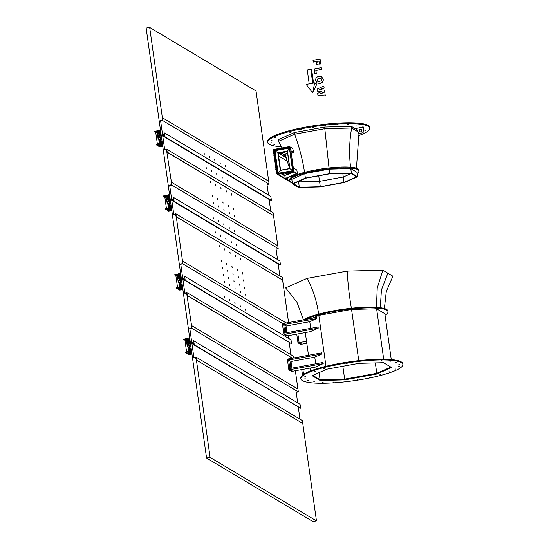 <?xml version="1.0" encoding="UTF-8"?>
<svg xmlns="http://www.w3.org/2000/svg" width="549" height="549" viewBox="0 0 549 549"><rect width="100%" height="100%" fill="white"/><g stroke="black" fill="none" stroke-linecap="round" stroke-linejoin="round"><path stroke-width="0.82" d="M357.921 131.774L351.635 128.02L324.864 128.706L294.587 134.217L278.549 141.319L282.056 147.942M358.991 133.517L356.425 168.2M285.398 155.525L289.632 168.529M291.306 176.181L291.498 177.286M356.939 129.674L351.408 126.373L324.631 127.059L294.353 132.57L294.587 134.217C299.26 146.768 302.609 159.601 304.626 172.722M324.631 127.059L329.043 168.275M351.408 126.373L351.635 128.02C349.322 141.319 348.992 154.557 350.639 167.72M294.353 132.57L278.316 139.672L278.549 141.319M357.523 176.751L351.394 173.093L329.798 173.649L329.167 169.133L304.743 173.58L291.807 179.31L292.445 183.826L298.567 187.483L320.163 186.921L344.58 182.481L357.523 176.751L356.884 172.235L350.763 168.577L329.167 169.133M351.394 173.093L350.763 168.577M329.798 173.649L305.381 178.096L304.743 173.58M305.381 178.096L292.445 183.826M356.582 176.853L350.633 173.299L329.661 173.841L305.944 178.157L293.379 183.723L299.329 187.271L320.3 186.735L344.017 182.419L356.582 176.853M342.844 173.505L343.262 177.039L351.092 173.573M318.715 175.831L319.545 181.355L343.262 177.039L344.017 182.419M298.505 181.451L298.574 181.891L319.545 181.348L320.3 186.735M298.121 181.623L298.574 181.891L299.329 187.271M358.47 135.74A51.496 9.292 172 0 0 369.655 128.123A51.496 9.292 172 0 0 317.363 126.085A51.496 9.292 172 0 0 267.658 142.452A51.496 9.292 172 0 0 281.472 146.761M365.881 127.999L365.023 127.992L365.881 127.999M365.682 130.298L364.824 130.291L365.682 130.298M361.825 132.995L362.683 132.844M280.827 145.499L279.928 145.746L280.937 145.718M274.774 144.579L273.917 144.572L274.774 144.579M271.769 142.781L270.911 142.774L271.769 142.781M271.968 140.482L271.11 140.475L271.968 140.482M275.358 137.833L274.5 137.826L275.358 137.833M281.712 135.02L280.855 135.013L281.712 135.02M290.599 132.234L289.735 132.227L290.599 132.234M301.401 129.66L300.543 129.653L301.401 129.66M313.397 127.471L312.539 127.471L313.397 127.471M325.763 125.831L324.905 125.824L325.763 125.831M337.656 124.836L336.791 124.836L337.656 124.836M348.265 124.568L347.4 124.561L348.265 124.568M356.864 125.028L356.006 125.028L356.864 125.028M362.875 126.201L362.011 126.195L362.875 126.201M369.655 128.123L369.532 127.258A51.496 9.292 172 0 0 317.247 125.227A51.496 9.292 172 0 0 267.541 141.594L267.658 142.452M357.049 173.415A34.944 6.307 172 0 0 358.95 170.911A34.944 6.307 172 0 0 323.471 169.531A34.944 6.307 172 0 0 289.742 180.635A34.944 6.307 172 0 0 292.26 182.522M358.95 170.911L358.833 170.053A34.944 6.307 172 0 0 323.347 168.673A34.944 6.307 172 0 0 289.625 179.777L289.742 180.635M363.857 127.855L363.61 127.052L356.541 128.336L356.644 129.056L358.854 133.537L363.095 132.769L363.61 127.052M358.717 133.455L363.095 132.769M362.958 132.68L363.713 127.766M360.659 131.815A1.29 1.235 -59.2 0 0 361.139 129.454A1.29 1.235 -59.2 0 0 359.423 129.928A1.29 1.235 -59.2 0 0 360.659 131.815M361.208 129.502A1.29 1.235 -59.2 0 0 359.897 131.705M287.518 161.337L278.597 156.012M286.29 157.858L278.178 153.006L280.587 170.176L278.261 173.285L280.546 170.183L289.742 168.509L292.562 170.567L289.742 168.509L287.319 151.304L289.433 148.285L287.333 151.318L278.144 152.986L287.326 151.346M289.508 146.583L273.251 149.541L276.675 173.903L292.775 170.828L293.818 171.473L292.933 170.945L289.392 146.748L290.394 147.111L289.508 146.583M273.711 149.863L277.842 152.78L273.416 149.657L276.799 173.731L292.775 170.828L289.392 146.748L273.711 149.863M280.56 170.183L278.178 153.006M292.363 183.277L276.675 173.903L277.561 174.431L293.818 171.473L293.317 167.891L296.858 170.005L297.414 173.621L293.818 171.473L290.394 147.111L292.782 148.539L293.591 152.299L290.901 150.694L290.394 147.111M274.857 155.511L274.733 154.715L274.857 155.511M276.771 169.126L276.648 168.33L276.771 169.126M291.382 176.613L290.895 176.359M288.005 172.53L285.988 173.429L285.308 173.024M292.349 183.153L277.561 174.431M287.504 177.862L287.923 180.326M291.32 176.613L291.368 176.97L289.405 177.025M289.687 180.25L287.848 180.298M297.414 173.621L293.681 171.501M294.113 171.878L287.23 174.925L285.988 173.429M297.009 173.656L285.356 178.816L284.883 176.229L285.308 175.282L287.1 174.486M273.937 155.861L273.958 154.55M273.992 154.784L273.882 155.765M275.859 169.483L275.873 168.159M275.9 168.399L275.797 169.38M293.591 152.299L290.943 153.473M287.772 154.475L283.675 156.293L282.399 155.401L287.559 152.965M287.594 153.253L282.419 155.545M285.302 151.709L280.711 153.734L280.752 154.324M285.823 156.616L285.658 157.254M300.873 378.776L300.777 378.055A51.496 9.292 -8 0 1 339.357 363.479A51.496 9.292 -8 0 1 402.767 363.726L402.863 364.44A51.496 9.292 -8 0 1 353.165 380.807A51.496 9.292 -8 0 1 300.873 378.776A51.496 9.292 -8 0 1 339.46 364.2A51.496 9.292 -8 0 1 402.863 364.44M376.895 374.027L376.792 373.313L390.867 367.082L376.792 373.313L344.648 379.16L320.101 379.791L312.772 375.42L320.101 379.791L320.204 380.512L312.141 375.694L326.847 369.189L358.991 363.335L383.538 362.704L391.595 367.521L376.895 374.027L344.751 379.881L320.204 380.512M395.747 362.319L396.611 362.319L395.747 362.319M389.742 361.146L390.6 361.153L389.742 361.146M381.136 360.686L382.001 360.686L381.136 360.686M370.527 360.961L371.392 360.961L370.527 360.961M358.641 361.949L359.499 361.956L358.641 361.949M346.275 363.596L347.133 363.596L346.275 363.596M334.279 365.778L335.144 365.778L334.279 365.778M323.471 368.352L324.335 368.352L323.471 368.352M314.591 371.138L315.449 371.145L314.591 371.138M308.236 373.951L309.094 373.958L308.236 373.951M304.846 376.6L305.704 376.6L304.846 376.6M304.647 378.899L305.505 378.899L304.647 378.899M307.653 380.697L308.511 380.697L307.653 380.697M313.664 381.864L314.522 381.871L313.664 381.864M322.263 382.33L323.128 382.33L322.263 382.33M332.872 382.056L333.73 382.063L332.872 382.056M344.765 381.068L345.623 381.068L344.765 381.068M357.131 379.421L357.989 379.428L357.131 379.421M369.12 377.238L369.985 377.245L369.12 377.238M379.929 374.665L380.786 374.672L379.929 374.665M388.816 371.879L389.673 371.879L388.816 371.879M395.17 369.065L396.028 369.065L395.17 369.065M398.56 366.416L399.418 366.416L398.56 366.416M398.759 364.117L399.617 364.117L398.759 364.117M344.751 379.881L344.648 379.16L320.101 379.791L319.093 372.62M375.331 362.916L376.792 373.313L344.648 379.16L342.837 366.279M312.587 318.152L318.825 315.394L351.552 309.437L376.614 308.792L384.822 313.692L391.272 359.588M376.614 308.792L383.703 359.238M305.292 332.577L308.483 355.278M310.274 368.05L310.679 370.918M318.825 315.394L325.982 366.307M351.552 309.437L358.751 360.652M303.432 319.793L297.009 302.355L285.638 287.868L306.98 278.418L347.208 271.096L382.838 270.183L392.926 276.209L386.29 291.505L384.382 308.517M376.442 307.337L377.225 288.156L382.838 270.183M351.449 308.73C349.205 295.287 347.792 282.742 347.208 271.096M318.722 314.687C316.903 301.168 312.985 289.076 306.98 278.418M303.371 319.834A44.14 7.96 -8 0 1 333.579 310.796A44.14 7.96 -8 0 1 387.923 311.009L388.026 311.722A44.14 7.96 -8 0 1 385.041 315.256M305.491 319.443A44.14 7.96 -8 0 1 333.682 311.516A44.14 7.96 -8 0 1 388.026 311.722M318.228 328.151L318.063 327.005L284.842 333.051L285.006 334.197L318.228 328.151L310.281 331.671L287.662 335.782L285.006 334.197L283.497 323.45L316.718 317.404L316.876 318.55L309.78 321.693L310.713 328.343M286.962 332.667L286.029 326.017L309.78 321.693M286.029 326.017L283.655 324.596L316.876 318.55M283.655 324.596L283.497 323.45L282.364 323.656L283.874 334.403L285.006 334.197L287.662 335.782L286.53 335.988L283.874 334.403M286.056 331.871L285.144 326.744L285.755 331.925M323.21 363.623L323.052 362.477L289.831 368.523L289.989 369.669L323.21 363.623L315.27 367.137L292.651 371.254L289.989 369.669L288.479 358.916L321.7 352.87L321.865 354.016L314.762 357.159L315.702 363.809M291.951 368.132L291.018 361.482L314.762 357.159M291.018 361.482L288.637 360.062L321.865 354.016M288.637 360.062L288.479 358.916L287.347 359.121L288.856 369.875L289.989 369.669L292.651 371.254L291.519 371.46L288.856 369.875M291.045 367.343L290.133 362.21L290.737 367.398M303.563 374.377L302.863 369.395L303.563 374.377M302.513 375.145L301.73 369.601M296.748 334.135L297.97 342.816L300.626 344.408L306.795 343.283M297.97 342.816L299.095 342.61L301.758 344.202L299.095 342.61L306.514 341.265M299.095 342.61L297.874 333.929L299.095 342.61M166.395 198.024L167.15 203.398L167.569 201.359A0.515 0.494 120.8 0 1 167.994 200.852L172.715 199.994A0.515 0.494 120.8 0 1 173.258 200.323L173.621 201.483L279.983 265.009L280.477 264.92L279.921 260.974L173.559 197.455L173.072 197.544L173.038 198.772A0.515 0.494 120.8 0 1 172.612 199.28L167.898 200.138A0.515 0.494 120.8 0 1 167.349 199.809L166.395 198.024M169.497 204.798L167.15 203.398M173.621 201.483L174.115 201.394L173.559 197.455M174.115 201.394L280.477 264.92M288.575 322.524L282.618 280.141L176.112 216.649L282.618 280.141L282.213 277.279L175.852 213.753L173.141 214.563L174.946 214.288A0.624 0.597 120.8 0 1 175.632 214.789L176.112 216.649L175.632 214.789A0.624 0.597 -59.2 0 0 174.946 214.288L173.779 214.501L171.768 200.165L170.355 200.426L181.328 278.528L182.742 278.274L180.731 263.939L181.897 263.726L180.051 264.282L182.899 263.911L282.797 323.574M182.899 263.911L175.852 213.753M171.823 185.095L171.418 182.227L171.336 184.189A0.624 0.597 120.8 0 1 170.821 184.91L168.996 185.61L171.823 185.095L278.185 248.615L273.148 212.786L166.786 149.266L164.082 150.076L165.887 149.795A0.624 0.597 120.8 0 1 166.573 150.296L166.91 152.128L273.553 215.654L167.191 152.128L166.786 149.266M277.547 259.56L276.065 248.999L278.185 248.615M162.703 135.678L164.721 150.007L165.887 149.795A0.624 0.597 -59.2 0 1 166.292 149.87L166.292 149.87A0.624 0.597 -59.2 0 1 166.573 150.296L171.418 182.227L277.78 245.746L171.418 182.227L171.336 184.189A0.624 0.597 -59.2 0 1 170.821 184.91L169.655 185.123L171.665 199.452L170.252 199.706L161.289 135.932L162.703 135.678L164.48 136.735M167.52 197.393L166.841 196.988L164.865 197.352L166.422 208.476M166.841 196.988L167.013 198.196M167.795 203.782L168.406 208.112M169.765 207.625L169.099 207.742L168.866 204.427L169.408 207.927L168.447 207.865L167.884 203.837M167.095 198.244L167.04 197.832L168.385 197.585L168.488 199.074L168.481 197.571M170.76 209.979L171.336 209.876L171.219 209.025M171.336 209.876L170.808 209.553L167.273 210.198L170.032 210.109M170.808 209.553L170.746 209.107M167.273 210.198L167.212 209.752M165.455 197.242L165.386 196.782M168.392 196.913L167.109 197.146M169.867 210.5L171.034 210.342M170.718 210.308L171.068 210.83L169.833 210.926L170.053 210.418L170.766 210.672M170.053 210.418L170.101 210.782M167.04 195.06L167.925 194.902M167.898 194.902L167.04 195.087M169.682 203.034L170.65 208.366L165.318 209.114A0.439 0.425 -59.2 0 1 165.681 208.606L169.325 207.947A0.624 0.597 -59.2 0 0 169.84 207.227L169.318 203.535A0.439 0.425 -59.2 0 1 169.682 203.034M170.787 203.528L169.895 202.993M171.549 208.901L170.65 208.366M170.856 206.026L170.691 205.573L170.856 206.026M171.556 208.963L166.326 209.91L165.352 209.334M169.456 199.857L168.735 194.751L169.634 195.286M169.504 197.674L169.675 198.127L169.504 197.674M168.735 194.751L163.465 195.931A0.439 0.425 -59.2 0 0 163.952 196.281L167.589 195.622A0.624 0.597 120.8 0 1 168.275 196.123L168.797 199.809A0.439 0.425 -59.2 0 0 168.845 199.966M163.952 196.281L164.926 196.865L168.296 196.254M164.926 196.865A0.439 0.425 120.8 0 1 164.638 196.817L163.664 196.233M171.693 209.972L170.78 210.137M170.053 210.274L167.623 210.493A0.439 0.425 -59.2 0 1 167.617 210.404M170.176 211.008L168.625 211.29L167.651 210.706M171.803 210.713L171.034 210.85M157.33 133.531L158.085 138.904L158.503 136.873A0.515 0.494 120.8 0 1 158.935 136.365L163.65 135.507A0.515 0.494 120.8 0 1 164.199 135.836L164.563 136.996L270.925 200.515L271.412 200.426L270.863 196.487L164.501 132.961L164.007 133.05L163.979 134.279A0.515 0.494 120.8 0 1 163.547 134.786L158.833 135.651A0.515 0.494 120.8 0 1 158.284 135.315L157.33 133.531M160.432 140.311L158.085 138.904M164.563 136.996L165.05 136.907L164.501 132.961M165.05 136.907L271.412 200.426M159.91 120.972L162.758 120.602L269.12 184.128L256.033 90.969L149.671 27.45L162.36 117.733L268.722 181.259L162.36 117.733L162.271 119.703A0.624 0.597 120.8 0 1 161.756 120.416L159.91 120.972M268.488 195.067L266.999 184.512L269.12 184.128M162.758 120.602L162.36 117.733L162.271 119.703A0.624 0.597 -59.2 0 1 161.756 120.416L160.589 120.629L162.607 134.958L161.193 135.219L146.137 28.095L149.671 27.45M158.455 132.906L157.776 132.501L155.799 132.858L157.364 143.982M157.776 132.501L157.947 133.702M158.73 139.295L159.34 143.625M160.699 143.131L160.04 143.255L159.8 139.933L160.342 143.433L159.388 143.371L158.819 139.35M158.037 133.757L157.975 133.338L159.32 133.098L159.423 134.587L159.416 133.078M161.694 145.492L162.278 145.382L162.154 144.531M162.278 145.382L161.742 145.066L158.208 145.711L160.967 145.622M161.742 145.066L161.68 144.62M158.208 145.711L158.146 145.265M156.39 132.755L156.321 132.295M159.327 132.426L158.043 132.659M160.809 146.027L161.969 145.842M161.982 146.357L160.981 146.514L160.72 146.075L162.058 145.862L162.01 146.336M161.379 146.288L161.914 146.254L161.379 146.288M160.987 145.924L161.035 146.288M161.653 145.821L161.708 146.185M157.975 130.573L158.86 130.415M158.833 130.415L157.975 130.593M160.617 138.54L161.584 143.879L156.252 144.627A0.439 0.425 -59.2 0 1 156.616 144.119L160.26 143.454A0.624 0.597 -59.2 0 0 160.775 142.74L160.253 139.048A0.439 0.425 -59.2 0 1 160.617 138.54M161.729 139.034L160.83 138.499M162.483 144.408L161.584 143.879M161.797 141.539L161.626 141.079L161.797 141.539M162.49 144.469L157.261 145.423L156.287 144.84M160.39 135.363L159.677 130.264L160.569 130.799M160.438 133.181L160.61 133.64L160.438 133.181M159.677 130.264L154.399 131.444A0.439 0.425 -59.2 0 0 154.887 131.794L158.531 131.129A0.624 0.597 120.8 0 1 159.217 131.63L159.732 135.322A0.439 0.425 -59.2 0 0 159.786 135.473M154.887 131.794L155.861 132.378L159.231 131.76M155.861 132.378A0.439 0.425 120.8 0 1 155.573 132.323L154.598 131.746M162.634 145.485L161.715 145.65M160.994 145.78L158.558 146A0.439 0.425 -59.2 0 1 158.558 145.917M161.118 146.521L159.567 146.803L158.592 146.219M162.737 146.219L161.969 146.363M177.471 276.847L178.226 282.22L178.645 280.182A0.515 0.494 120.8 0 1 179.077 279.674L183.791 278.817A0.515 0.494 120.8 0 1 184.334 279.146L184.704 280.306L291.553 343.736L290.997 339.797L184.636 276.277L184.148 276.367L184.121 277.595A0.515 0.494 120.8 0 1 183.689 278.103L178.974 278.961A0.515 0.494 120.8 0 1 178.425 278.631L177.471 276.847M180.573 283.62L178.226 282.22M184.704 280.306L185.191 280.216L184.636 276.277M185.191 280.216L291.553 343.736M186.928 292.576L184.1 293.091L186.029 293.111A0.624 0.597 120.8 0 1 186.715 293.605L187.051 295.444L292.418 358.202L187.333 295.444L186.928 292.576L293.29 356.102L293.557 357.996M182.501 261.049L286.166 322.963L182.501 261.049L182.412 263.012A0.624 0.597 120.8 0 1 181.897 263.726A0.624 0.597 -59.2 0 0 182.412 263.012L182.501 261.049M178.597 276.216L177.917 275.811L175.941 276.168L177.505 287.299M177.917 275.811L178.089 277.012M178.871 282.605L179.482 286.935M180.841 286.441L180.182 286.564L179.942 283.243L180.484 286.75L179.53 286.681L178.96 282.66M178.178 277.067L178.116 276.655L179.461 276.408L179.564 277.897L179.557 276.387M181.836 288.801L182.419 288.692L182.295 287.841M182.419 288.692L181.884 288.376L178.35 289.021L181.108 288.932M181.884 288.376L181.822 287.93M178.35 289.021L178.288 288.575M176.531 276.065L176.462 275.605M179.468 275.735L178.185 275.969M180.95 289.337L182.11 289.165M182.124 289.666L181.04 289.81L181.129 289.234L182.199 289.172L182.151 289.652M181.52 289.598L182.055 289.57L181.52 289.598M181.053 288.527L181.177 289.598M181.794 289.131L181.849 289.495M178.116 273.882L179.001 273.725M178.974 273.725L178.116 273.903M180.758 281.85L181.726 287.189L176.394 287.937A0.439 0.425 -59.2 0 1 176.757 287.429L180.401 286.77A0.624 0.597 -59.2 0 0 180.916 286.05L180.395 282.358A0.439 0.425 -59.2 0 1 180.758 281.85M181.87 282.351L180.971 281.815M182.625 287.724L181.726 287.189M181.939 284.849L181.767 284.396L181.939 284.849M182.632 287.786L177.402 288.733L176.428 288.15M180.532 278.672L179.818 273.574L180.71 274.109M180.58 276.49L180.751 276.95L180.58 276.49M179.818 273.574L174.541 274.754A0.439 0.425 -59.2 0 0 175.028 275.104L178.665 274.445A0.624 0.597 120.8 0 1 179.351 274.946L179.873 278.631A0.439 0.425 -59.2 0 0 179.928 278.789M175.028 275.104L176.003 275.687L179.372 275.076M176.003 275.687A0.439 0.425 120.8 0 1 175.714 275.639L174.74 275.056M182.776 288.795L181.856 288.959M181.136 289.09L178.7 289.316A0.439 0.425 -59.2 0 1 178.7 289.227M181.252 289.831L179.708 290.112L178.734 289.529M182.879 289.536L182.11 289.673M186.536 341.334L187.291 346.707L187.71 344.676A0.515 0.494 120.8 0 1 188.135 344.168L192.857 343.31A0.515 0.494 120.8 0 1 193.399 343.64L193.763 344.793L300.619 408.23L300.063 404.29L193.701 340.764L193.214 340.854L193.179 342.082A0.515 0.494 120.8 0 1 192.754 342.59L188.039 343.448A0.515 0.494 120.8 0 1 187.49 343.118L186.536 341.334M189.638 348.114L187.291 346.707M193.763 344.793L194.257 344.703L193.701 340.764M194.257 344.703L300.619 408.23M191.91 343.482L190.496 343.736L206.561 458.031L312.916 521.55L316.457 520.905L302.76 423.457L196.254 359.959L302.76 423.457L302.355 420.589L195.993 357.07L193.282 357.873L195.087 357.598A0.624 0.597 120.8 0 1 195.773 358.099L196.254 359.959L195.773 358.099A0.624 0.597 -59.2 0 0 195.087 357.598L193.921 357.811L191.91 343.482L193.687 344.539M206.561 458.031L210.095 457.386L195.993 357.07M191.965 328.405L191.56 325.536L191.477 327.499A0.624 0.597 120.8 0 1 190.963 328.22L189.137 328.92L191.965 328.405L298.327 391.924L295.355 370.76M297.688 402.87L296.206 392.315L298.327 391.924M182.844 278.988L184.862 293.317L186.029 293.111A0.624 0.597 -59.2 0 1 186.715 293.605L191.56 325.536L297.922 389.063L191.56 325.536L191.477 327.499A0.624 0.597 -59.2 0 1 190.963 328.22L189.796 328.432L191.807 342.761L190.393 343.022L181.431 279.249L182.844 278.988L184.622 280.052M187.662 340.709L186.983 340.298L184.999 340.661L186.564 351.785M186.983 340.298L187.154 341.505M187.936 347.098L188.547 351.429M189.906 350.935L189.24 351.058L189.007 347.737L189.549 351.236L188.588 351.175L188.026 347.146M187.236 341.56L187.182 341.142L188.527 340.895L188.63 342.391L188.623 340.881M190.901 353.288L191.477 353.185L191.361 352.334M191.477 353.185L190.949 352.87L187.415 353.508L190.174 353.426M190.949 352.87L190.887 352.424M187.415 353.508L187.353 353.062M185.596 340.552L185.528 340.092M188.527 340.229L187.25 340.462M190.002 353.81L191.176 353.652M190.86 353.618L191.189 354.153L190.105 354.297L191.121 354.057L190.187 354.311L189.927 353.879L190.86 353.618L190.908 353.988M190.187 353.728L190.242 354.091M187.182 338.369L188.067 338.218M188.032 338.218L187.182 338.397M189.824 346.344L190.791 351.676L185.459 352.431A0.439 0.425 -59.2 0 1 185.823 351.923L189.467 351.257A0.624 0.597 -59.2 0 0 189.981 350.537L189.46 346.851A0.439 0.425 -59.2 0 1 189.824 346.344M190.928 346.838L190.036 346.302M191.683 352.211L190.791 351.676M190.997 349.342L190.832 348.883L190.997 349.342M191.697 352.273L186.468 353.227L185.493 352.643M189.597 343.166L188.877 338.06L189.776 338.596M189.645 340.984L189.817 341.437L189.645 340.984M188.877 338.06L183.606 339.241A0.439 0.425 -59.2 0 0 184.093 339.598L187.731 338.932A0.624 0.597 120.8 0 1 188.417 339.433L188.938 343.125A0.439 0.425 -59.2 0 0 188.986 343.276M184.093 339.598L185.068 340.181L188.437 339.563M185.068 340.181A0.439 0.425 120.8 0 1 184.78 340.126L183.805 339.543M191.834 353.281L190.922 353.453M190.194 353.583L187.765 353.803A0.439 0.425 -59.2 0 1 187.758 353.714M190.318 354.318L188.767 354.599L187.792 354.016M191.944 354.023L191.176 354.167M209.416 156.094L209.629 157.391L209.416 156.094M220.053 162.449L220.266 163.746L220.053 162.449M225.371 165.62L225.584 166.917L225.31 165.647M214.734 159.272L214.947 160.569L214.673 159.299M204.104 152.917L204.31 154.214L204.036 152.945M213.451 203.981L213.245 202.684L213.451 203.981M210.432 182.488L210.253 181.218L210.418 182.474M218.77 207.158L218.564 205.861L218.77 207.158M215.75 185.658L215.537 184.361L215.75 185.658M224.088 210.336L223.882 209.039L224.088 210.336M221.069 188.835L220.89 187.573L221.055 188.822M229.407 213.506L229.201 212.216L229.393 213.499M226.387 192.013L226.174 190.716L226.387 192.013M234.725 216.683L234.512 215.386L234.711 216.677M231.705 195.19L231.493 193.893L231.705 195.19M222.071 176.778L222.276 178.075L222.071 176.778M211.434 170.423L211.639 171.72L211.434 170.423M216.752 173.601L216.958 174.898L216.752 173.601M206.115 167.246L206.321 168.543L206.115 167.246M233.716 209.519L233.51 208.222L233.744 209.498M234.437 230.113L234.649 231.41L234.437 230.113M228.398 206.342L228.192 205.045L228.398 206.342M229.118 226.936L229.331 228.233L229.057 226.963M223.079 203.164L222.873 201.874L223.107 203.151M223.8 223.759L224.013 225.056L223.8 223.759M217.761 199.994L217.555 198.697L217.761 199.994M218.481 220.581L218.694 221.878L218.42 220.609M212.442 196.817L212.237 195.519L212.47 196.796M213.163 217.411L213.376 218.708L213.163 217.411M270.774 211.372L269.099 199.424M228.844 278.81L228.631 277.519L228.844 278.81M239.474 285.164L239.268 283.867L239.474 285.164M244.792 288.342L244.586 287.045L244.82 288.321M234.162 281.987L233.949 280.69L234.183 281.973M223.525 275.639L223.313 274.342L223.546 275.619M224.527 282.804L224.321 281.507L224.527 282.804M221.508 261.303L221.302 260.006L221.494 261.297M215.181 231.74L215.386 233.037L215.181 231.74M229.846 285.981L229.64 284.684L229.846 285.981M226.826 264.481L226.62 263.184L226.826 264.481M220.499 234.917L220.705 236.214L220.499 234.917M235.164 289.151L234.958 287.861L235.15 289.145M232.145 267.658L231.939 266.361L232.145 267.658M225.817 238.094L226.023 239.385L225.817 238.094M240.483 292.329L240.277 291.032L240.483 292.329M237.463 270.835L237.285 269.566L237.449 270.822M231.136 241.265L231.342 242.562L231.136 241.265M245.801 295.506L245.595 294.209L245.787 295.492M242.782 274.013L242.569 272.716L242.782 274.013M236.454 244.442L236.66 245.739L236.454 244.442M240.764 259.677L240.558 258.38L240.764 259.677M243.79 281.177L243.578 279.88L243.79 281.177M245.513 308.936L245.726 310.233L245.451 308.957M235.446 256.5L235.24 255.21L235.446 256.5M238.472 278L238.259 276.703L238.492 277.979M240.194 305.759L240.407 307.056L240.194 305.759M230.134 253.329L229.921 252.032L230.134 253.329M233.153 274.823L232.941 273.526L233.174 274.802M234.876 302.581L235.089 303.878L234.876 302.581M224.816 250.152L224.603 248.855L224.816 250.152M227.835 271.645L227.622 270.348L227.856 271.631M229.557 299.404L229.77 300.701L229.496 299.431M219.497 246.975L219.284 245.678L219.497 246.975M222.517 268.468L222.304 267.178L222.537 268.454M224.239 296.227L224.452 297.524L224.239 296.227M288.63 338.376L288.246 335.679M171.768 200.165L173.546 201.229M279.839 275.859L278.165 263.918M299.98 419.168L298.306 407.228M210.095 457.386L316.457 520.905M290.915 354.681L289.241 342.741M225.323 166.004L225.426 166.567M225.536 166.772L225.351 165.771L225.536 166.772M227.334 180.333L227.437 180.896M227.547 181.101L227.361 180.106L227.547 181.101M231.527 193.927L231.726 195.169L231.527 193.927M231.472 194.277L231.575 194.84M231.685 195.046L231.5 194.051L231.685 195.046M233.483 208.606L233.586 209.176M233.696 209.382L233.51 208.38L233.696 209.382M234.492 215.778L234.595 216.34M234.704 216.546L234.519 215.544L234.704 216.546M234.444 230.141L234.643 231.383L234.444 230.141M234.382 230.491L234.485 231.054M234.601 231.266L234.416 230.264L234.601 231.266M236.454 244.47L236.653 245.712L236.454 244.47M236.399 244.82L236.502 245.389M236.612 245.595L236.427 244.593L236.612 245.595M240.592 258.414L240.791 259.663L240.592 258.414M240.531 258.771L240.634 259.334M240.75 259.54L240.565 258.538L240.75 259.54M242.603 272.743L242.802 273.992L242.534 272.743M242.548 273.1L242.651 273.663M242.761 273.869L242.576 272.874L242.761 273.869M243.612 279.908L243.811 281.157L243.612 279.908M243.557 280.264L243.66 280.827M243.77 281.033L243.584 280.038L243.77 281.033M245.568 294.593L245.671 295.163M245.78 295.369L245.595 294.367L245.78 295.369M245.465 309.313L245.568 309.876M245.678 310.082L245.492 309.087L245.678 310.082M220.06 162.47L220.259 163.719L219.991 162.47M220.005 162.827L220.108 163.389M220.218 163.595L220.032 162.6L220.218 163.595M222.071 176.805L222.276 178.048L222.071 176.805M222.016 177.155L222.119 177.718M222.228 177.931L222.043 176.929L222.228 177.931M226.209 190.75L226.408 191.992L226.209 190.75M226.154 191.1L226.257 191.67M226.366 191.876L226.181 190.874L226.366 191.876M228.219 205.079L228.425 206.328L228.219 205.079M228.164 205.436L228.267 205.999M228.377 206.204L228.192 205.202L228.377 206.204M229.173 212.6L229.276 213.163M229.386 213.369L229.201 212.374L229.386 213.369M229.063 227.313L229.166 227.883M229.283 228.089L229.098 227.087L229.283 228.089M231.136 241.292L231.335 242.541L231.136 241.292M231.081 241.649L231.184 242.212M231.294 242.418L231.108 241.416L231.294 242.418M235.274 255.237L235.473 256.486L235.274 255.237M235.212 255.594L235.315 256.157M235.432 256.362L235.247 255.367L235.432 256.362M237.23 269.923L237.333 270.485M237.442 270.691L237.257 269.696L237.442 270.691M238.239 277.087L238.341 277.657M238.451 277.863L238.266 276.861L238.451 277.863M240.304 291.066L240.51 292.315L240.242 291.066M240.249 291.423L240.352 291.986M240.462 292.192L240.277 291.19L240.462 292.192M240.201 305.786L240.4 307.028L240.133 305.786M240.146 306.136L240.249 306.699M240.359 306.905L240.174 305.91L240.359 306.905M214.686 159.649L214.789 160.212M214.899 160.418L214.714 159.423L214.899 160.418M216.752 173.628L216.958 174.87L216.752 173.628M216.697 173.978L216.8 174.548M216.91 174.754L216.725 173.752L216.91 174.754M220.835 187.923L220.938 188.492M221.048 188.698L220.863 187.696L221.048 188.698M222.846 202.258L222.949 202.821M223.059 203.027L222.873 202.032L223.059 203.027M223.91 209.066L224.109 210.315L223.91 209.066M223.855 209.423L223.958 209.986M224.067 210.192L223.882 209.196L224.067 210.192M223.807 223.786L224.006 225.028L223.807 223.786M223.752 224.136L223.855 224.706M223.965 224.912L223.779 223.91L223.965 224.912M225.817 238.115L226.016 239.364L225.817 238.115M225.763 238.472L225.865 239.035M225.975 239.24L225.79 238.245L225.975 239.24M229.956 252.06L230.155 253.309L229.956 252.06M229.901 252.416L230.004 252.979M230.113 253.185L229.928 252.19L230.113 253.185M231.966 266.395L232.165 267.637L231.904 266.395M231.911 266.745L232.014 267.315M232.124 267.521L231.939 266.519L232.124 267.521M232.92 273.91L233.023 274.479M233.133 274.685L232.948 273.683L233.133 274.685M234.931 288.246L235.034 288.808M235.144 289.014L234.958 288.019L235.144 289.014M234.883 302.609L235.082 303.851L234.814 302.609M234.828 302.959L234.931 303.528M235.041 303.734L234.855 302.732L235.041 303.734M209.423 156.122L209.622 157.364L209.354 156.122M209.368 156.472L209.471 157.041M209.581 157.247L209.395 156.245L209.581 157.247M211.434 170.451L211.639 171.693L211.434 170.451M211.379 170.808L211.482 171.37M211.598 171.576L211.406 170.574L211.598 171.576M215.572 184.395L215.771 185.644L215.572 184.395M215.517 184.752L215.62 185.315M215.73 185.521L215.544 184.519L215.73 185.521M217.582 198.724L217.788 199.973L217.582 198.724M217.528 199.081L217.63 199.644M217.747 199.85L217.555 198.855L217.747 199.85M218.591 205.896L218.797 207.138L218.591 205.896M218.536 206.246L218.639 206.808M218.749 207.014L218.564 206.019L218.749 207.014M218.433 220.966L218.536 221.528M218.646 221.734L218.461 220.732L218.646 221.734M220.499 234.938L220.698 236.187L220.499 234.938M220.444 235.295L220.547 235.857M220.657 236.063L220.472 235.068L220.657 236.063M224.637 248.889L224.836 250.131L224.637 248.889M224.582 249.239L224.685 249.802M224.795 250.008L224.61 249.013L224.795 250.008M226.648 263.218L226.847 264.46L226.586 263.218M226.593 263.568L226.696 264.138M226.806 264.344L226.62 263.342L226.806 264.344M227.602 270.739L227.705 271.302M227.814 271.508L227.629 270.506L227.814 271.508M229.667 284.711L229.873 285.96L229.667 284.711M229.612 285.068L229.715 285.631M229.825 285.837L229.64 284.842L229.825 285.837M229.509 299.781L229.612 300.351M229.722 300.557L229.537 299.555L229.722 300.557M204.05 153.295L204.153 153.864M204.262 154.07L204.077 153.068L204.262 154.07M206.122 167.273L206.321 168.522L206.122 167.273M206.06 167.63L206.163 168.193M206.28 168.399L206.088 167.404L206.28 168.399M210.198 181.575L210.301 182.138M210.411 182.343L210.226 181.348L210.411 182.343M212.209 195.904L212.312 196.467M212.429 196.679L212.237 195.677L212.429 196.679M213.273 202.718L213.479 203.96L213.273 202.718M213.218 203.068L213.321 203.638M213.431 203.844L213.245 202.842L213.431 203.844M213.17 217.431L213.369 218.68L213.17 217.431M213.115 217.788L213.218 218.351M213.328 218.557L213.142 217.562L213.328 218.557M215.181 231.767L215.386 233.009L215.181 231.767M215.126 232.117L215.229 232.68M215.338 232.893L215.153 231.891L215.338 232.893M219.319 245.712L219.518 246.954L219.319 245.712M219.264 246.062L219.367 246.631M219.476 246.837L219.291 245.835L219.476 246.837M221.274 260.398L221.377 260.96M221.487 261.166L221.302 260.164L221.487 261.166M222.283 267.562L222.386 268.125M222.496 268.331L222.311 267.336L222.496 268.331M224.349 281.534L224.555 282.783L224.287 281.541M224.294 281.891L224.397 282.454M224.514 282.66L224.321 281.664L224.514 282.66M224.246 296.254L224.445 297.503L224.177 296.254M224.191 296.611L224.294 297.174M224.404 297.38L224.218 296.378L224.404 297.38M244.559 287.429L244.662 287.999M244.779 288.204L244.593 287.202L244.779 288.204M239.302 283.902L239.501 285.144L239.302 283.902M239.24 284.252L239.343 284.821M239.46 285.027L239.275 284.025L239.46 285.027M233.929 281.081L234.032 281.644M234.142 281.85L233.956 280.848L234.142 281.85M228.665 277.547L228.864 278.796L228.665 277.547M228.61 277.904L228.713 278.467M228.823 278.672L228.638 277.677L228.823 278.672M223.292 274.726L223.395 275.289M223.505 275.495L223.319 274.5L223.505 275.495M314.666 82.865L306.184 84.402L312.697 92.87L316.794 84.134L314.666 82.865L312.697 92.87M312.745 83.208L310.796 69.352L307.262 69.998L309.211 83.853M310.796 69.352L311.681 69.881L313.534 83.064M324.994 94.057L325.427 95.986L317.926 95.354L325.248 95.876L324.994 94.057L320.108 93.886L324.685 91.882L324.438 90.098L319.539 89.762L324.13 87.915L323.869 86.042L317.054 89.144L317.329 91.12L321.858 91.436L317.651 93.378L317.926 95.354M321.68 91.518L317.329 91.12M324.13 87.915L323.869 86.042M324.308 88.018L319.916 89.789M324.685 91.882L324.438 90.098M324.864 91.992L320.499 93.9M317.741 81.314L317.027 80.291L317.411 79.063L319.147 78.246L321.035 78.411L321.721 79.433L321.337 80.655L319.6 81.472L317.658 81.266M321.213 78.514L319.326 78.356L317.59 79.173L317.205 80.394L317.919 81.424M318.887 76.393C316.54 76.894 315.476 78.274 315.689 80.525L317.164 82.981L319.861 83.331C322.222 82.817 323.286 81.437 323.059 79.186L321.59 76.75L318.887 76.393M321.68 76.805L323.237 79.289C323.464 81.54 322.4 82.92 320.04 83.434L317.253 83.029M318.996 61.2L317.645 61.303L318.976 61.063L319.401 64.068L320.746 63.828L320.074 59.031L313.005 60.315L313.253 62.106L316.293 61.55L316.684 64.322L318.029 64.075L317.645 61.303M317.816 61.413L318.029 64.075M318.207 64.178L316.684 64.322M316.313 61.687L313.253 62.106M320.746 63.828L320.074 59.031M320.925 63.931L319.401 64.068M321.282 67.644L314.213 68.927L314.886 73.703L316.231 73.463L315.812 70.485L321.536 69.442L321.282 67.644L321.536 69.442M321.714 69.545L315.812 70.485M315.991 70.588L316.231 73.463M316.409 73.566L314.886 73.703M285.597 156.836L284.258 156.033M285.878 151.606L280.69 153.905L278.954 152.869M286.228 157.687L283.799 156.239M287.573 153.109L282.399 155.401L278.343 152.979M273.416 149.657L289.392 146.748L292.775 170.828L276.799 173.731L273.416 149.657M289.323 147.516L274.335 150.241L277.595 173.409M289.398 148.065L274.98 150.694L278.158 173.306M277.842 152.78L287.456 151.03L289.934 168.66L280.319 170.41L277.842 152.78M285.137 173.052L286.002 173.566L288.589 172.427M290.771 176.414L291.341 176.757M291.107 176.977L290.421 176.572M287.003 174.527L284.677 173.141M285.24 175.433L282.165 173.594M284.965 176.051L281.157 173.779M278.171 174.321L285.206 178.521L296.769 173.402M285.549 178.727L287.813 180.086M288.218 180.326L290.38 181.616M291.251 182.131L292.294 182.755M287.909 180.333L289.694 180.285L287.896 180.326M293.31 171.562L287.003 174.362M289.762 172.214L286.111 173.827M296.961 173.621L285.308 178.782M380.292 307.708L381.431 289.954L387.896 273.189M168.721 199.287L166.827 198.162M167.898 200.138L167.349 199.809M173.258 200.323L172.715 199.994M170.636 202.43L167.994 200.852M170.753 203.267L167.569 201.359M167.527 203.116L169.421 204.242M169.476 204.66L167.315 203.37M167.589 195.622L168.255 196.02M159.656 134.8L157.769 133.668M158.839 135.644L158.284 135.315M164.192 135.829L163.65 135.507M161.571 137.943L158.935 136.365M161.687 138.773L158.503 136.873M158.462 138.623L160.356 139.755M160.411 140.173L158.249 138.876M158.531 131.129L159.189 131.527M179.798 278.11L177.91 276.977M178.981 278.961L178.425 278.631M184.334 279.146L183.791 278.817M181.712 281.253L179.077 279.674M181.829 282.09L178.645 280.182M178.603 281.932L180.497 283.064M180.552 283.483L178.391 282.186M178.665 274.445L179.331 274.836M188.863 342.597L186.969 341.471M188.039 343.448L187.49 343.118M193.399 343.633L192.857 343.31M190.778 345.74L188.135 344.168M190.894 346.577L187.71 344.676M187.669 346.426L189.563 347.558M189.618 347.97L187.456 346.68M187.731 338.932L188.396 339.33M286.187 157.57L283.888 156.197M282.392 155.305L278.46 152.958M285.583 156.733L284.348 155.991M280.683 153.809L279.07 152.848M280.546 170.183L289.742 168.509L287.319 151.304M277.019 173.511L292.576 170.677L289.254 147.022M297.194 173.662L293.598 171.514M287.552 152.951L282.419 155.23M285.254 151.723L280.711 153.734M168.715 199.212L166.724 198.024M169.977 209.704L170.073 210.384M170.698 209.574L170.801 210.281M168.296 197.606L168.2 196.947M167.569 197.736L167.479 197.077M159.649 134.718L157.659 133.531M160.912 145.217L161.008 145.897M161.639 145.087L161.735 145.794M159.231 133.112L159.135 132.46M158.503 133.242L158.414 132.59M179.791 278.034L177.801 276.847M181.781 288.397L181.877 289.103M179.372 276.422L179.276 275.77M178.645 276.559L178.555 275.9M188.849 342.521L186.866 341.334M190.119 353.021L190.215 353.693M190.839 352.883L190.942 353.597M188.431 340.915L188.341 340.263M187.71 341.046L187.621 340.394"/></g></svg>
